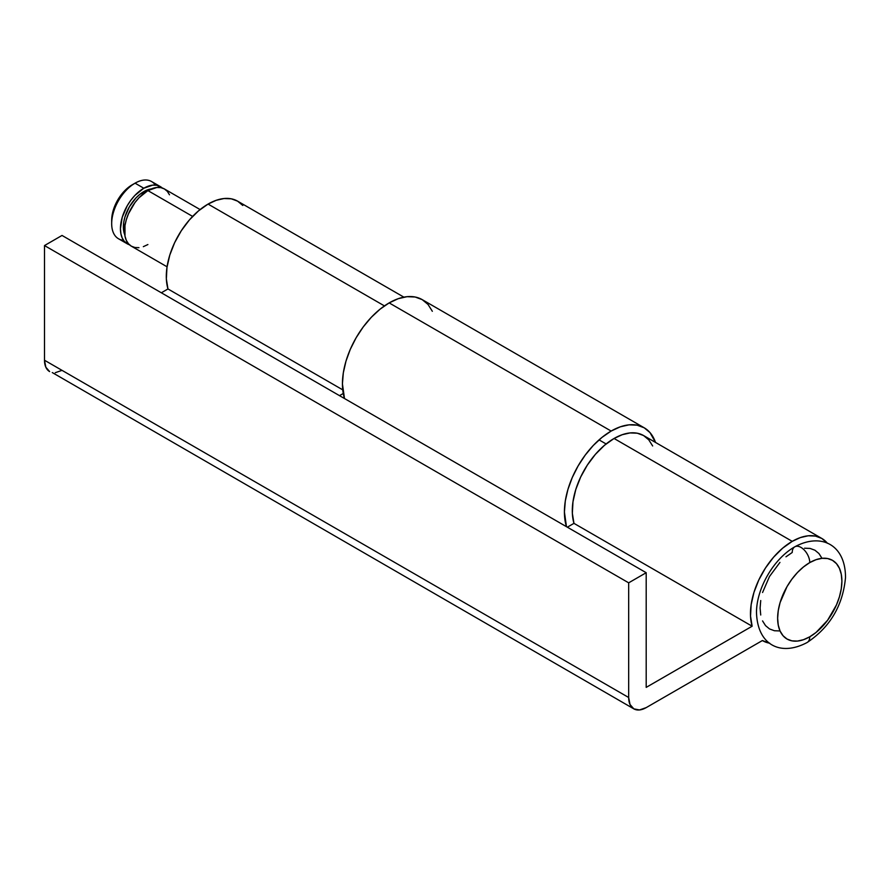 <?xml version="1.0" encoding="UTF-8"?>
<svg xmlns="http://www.w3.org/2000/svg" width="890" height="890" viewBox="0 0 890 890"><rect width="100%" height="100%" fill="white"/><g stroke="black" fill="none" stroke-linecap="round" stroke-linejoin="round"><path stroke-width="1.33" d="M123.499 240.278A33.041 19.079 -60 0 1 111.684 223.646A33.041 19.079 -60 0 1 135.046 183.173L132.121 184.853A28.914 16.699 120 0 0 111.684 220.275L113.241 210.34L117.669 200.117L124.3 191.172L128.138 187.612L135.046 183.173A33.041 19.079 120 0 0 113.453 212.287A33.041 19.079 120 0 0 118.526 238.776L127.281 243.827A33.041 19.079 -60 0 1 122.219 217.349A33.041 19.079 -60 0 1 143.813 188.235L135.046 183.173L143.813 188.235L134.868 195.444L130.83 200.272L127.281 205.668L122.219 217.349L120.439 228.697L120.895 233.703L122.219 237.997L124.377 241.424L129.462 244.794A33.041 19.079 -60 0 1 127.281 243.827M151.278 188.925A28.914 16.699 120 0 0 143.813 191.606L145.137 192.374L143.813 191.606A28.914 16.699 120 0 0 124.778 234.827M192.629 216.415L147.896 190.594A33.041 19.079 120 0 0 126.313 219.708A33.041 19.079 120 0 0 131.375 246.196L128.472 243.782L126.313 240.367L124.978 236.072L124.978 225.537L126.313 219.708L128.472 213.8L134.913 202.631L138.951 197.803L147.896 190.594L192.629 216.415M807.241 642.435A12.393 7.153 -120 0 0 809.767 636.795A45.435 26.233 -60 0 1 777.638 618.25A45.435 26.233 -60 0 1 809.767 562.591A12.393 7.153 -120 0 0 804.315 550.087A12.393 7.153 -120 0 0 794.759 546.838A12.393 7.153 60 0 1 804.315 550.087A12.393 7.153 60 0 1 809.767 562.591L803.492 566.93L797.462 572.515L791.911 579.156L787.038 586.577L780.074 602.641L778.249 610.651L777.638 618.25L778.249 625.125L780.074 631.032L783.044 635.727L787.038 639.042L791.911 640.845L797.462 641.067L803.492 639.699L809.767 636.795L816.03 632.467L827.611 620.241L836.478 604.889L839.448 596.756L841.273 588.746L841.895 581.148L841.273 574.261L839.448 568.365L836.478 563.659L832.484 560.344L827.611 558.542L822.06 558.319L816.03 559.688L809.767 562.591A45.435 26.233 -60 0 1 841.895 581.148A45.435 26.233 -60 0 1 809.767 636.795A12.393 7.153 60 0 1 807.241 642.435M785.97 556.806L792.234 552.479A12.393 7.153 60 0 1 794.759 546.838M779.94 630.954L774.389 630.732L769.516 628.93L765.522 625.614L762.552 620.909M760.727 615.012L760.105 608.126L760.727 600.539M762.552 592.518L769.516 576.464L779.94 562.402M804.538 548.207L810.089 548.429L814.951 550.231L818.956 553.547L821.926 558.241M200.105 209.562L164.416 188.958A33.041 19.079 120 0 0 147.896 190.594L156.84 187.479L160.879 187.645L164.416 188.958L167.331 191.361L169.489 194.788M147.896 244.55L143.335 246.663M138.951 247.665L134.913 247.498L131.375 246.185L167.064 266.8M162.247 187.99L156.796 185.287L152.746 185.12L143.813 188.235A33.041 19.079 -60 0 1 160.334 186.589A33.041 19.079 -60 0 1 162.247 187.99M124.923 235.149L123.754 231.4L123.754 222.189L124.923 217.082L129.35 206.869L135.981 197.914L139.819 194.354L147.796 189.748L151.634 188.88M160.334 186.589L151.567 181.538A33.041 19.079 120 0 0 135.046 183.173A33.041 19.079 -60 0 1 155.361 185.087M389.164 302.9A66.094 38.159 120 0 0 344.497 398.531L342.428 383.846L343.329 372.799L345.988 361.14L350.304 349.314L356.111 337.788L363.198 326.986L371.275 317.329L380.041 309.197L389.164 302.9L611.141 431.06L389.164 302.9L398.275 298.673L407.041 296.682L415.129 297.004L422.205 299.63A66.094 38.159 120 0 0 389.164 302.9M566.485 526.691A66.094 38.159 -60 0 1 611.141 431.06L602.029 437.357L593.263 445.49L585.186 455.146L578.1 465.948L572.292 477.474L567.965 489.3L565.306 500.959L564.416 512.006L566.474 526.691M655.507 442.43L650 432.607L644.193 427.79L637.106 425.164L629.03 424.841L620.263 426.833L611.141 431.06A66.094 38.159 -60 0 1 644.193 427.79A66.094 38.159 -60 0 1 655.507 442.43M432.34 311.289L428.023 304.447L422.205 299.63L644.193 427.79M167.965 288.95L342.739 389.853L167.965 288.95L166.352 278.882L166.975 267.401L169.79 255.096L174.651 242.659L181.304 230.733L189.392 219.952L198.47 210.908L208.071 204.077A59.074 34.109 120 0 0 167.965 288.95L161.335 292.788L167.965 288.95M384.435 305.904L208.071 204.077L384.435 305.904M403.871 297.149L237.597 201.151A59.074 34.109 120 0 0 208.071 204.077L216.214 200.306L224.046 198.526L231.278 198.815L237.597 201.151L242.792 205.468M573.961 523.353L752.139 626.226A59.074 34.109 -60 0 1 792.234 541.354L614.067 438.481A59.074 34.109 120 0 0 573.961 523.353L752.139 626.226L750.526 616.158L751.149 604.666L753.964 592.373L758.825 579.924L765.478 567.998L773.566 557.218L782.644 548.173L792.234 541.354A59.074 34.109 -60 0 1 821.77 538.428A59.074 34.109 -60 0 1 827.433 543.278L821.77 538.428L815.44 536.08L808.22 535.791L800.388 537.571L792.234 541.354L614.067 438.481L604.466 445.311L595.388 454.356L587.311 465.125L580.658 477.062L575.785 489.5L572.971 501.793L572.348 513.285L573.961 523.353L567.331 527.18L573.961 523.353M652.659 445.979L648.799 439.871L643.604 435.555A59.074 34.109 120 0 0 614.067 438.481L622.21 434.709L630.053 432.929L637.273 433.207L643.604 435.555L821.77 538.428M633.802 708.852A24.787 14.307 -60 0 0 646.196 707.617L762.385 640.544L769.739 643.203A59.074 34.109 -60 0 1 762.708 640.733A59.074 34.109 -60 0 1 762.385 640.544L646.196 707.617L639.487 709.953L633.802 708.852L630.009 704.48L628.674 697.504L628.674 582.828L646.196 572.715L646.196 687.38L752.139 626.226L646.196 687.38L646.196 572.715L628.674 582.828L44.5 245.562L62.022 235.45L646.196 572.715L62.022 235.45L44.5 245.562L628.674 582.828L628.674 697.504L44.5 360.239L44.5 245.562L44.5 360.239A24.787 14.307 120 0 0 49.629 371.586L45.835 367.214L44.5 360.239L628.674 697.504A24.787 14.307 -60 0 0 633.802 708.852L52.288 372.565M62.022 370.351L55.313 372.688M343.251 393.48L339.502 395.649L343.251 393.48M111.684 223.646L111.684 220.275M135.046 183.173L132.121 184.853M807.197 642.469C780.363 656.853 757.19 644.85 756.489 612.02C756.756 587.823 773.922 558.575 794.803 546.805C821.359 532.376 845.645 544.891 845.5 577.632C842.897 605.445 830.136 627.061 807.197 642.469M606.112 443.954L599.048 439.882"/></g></svg>
